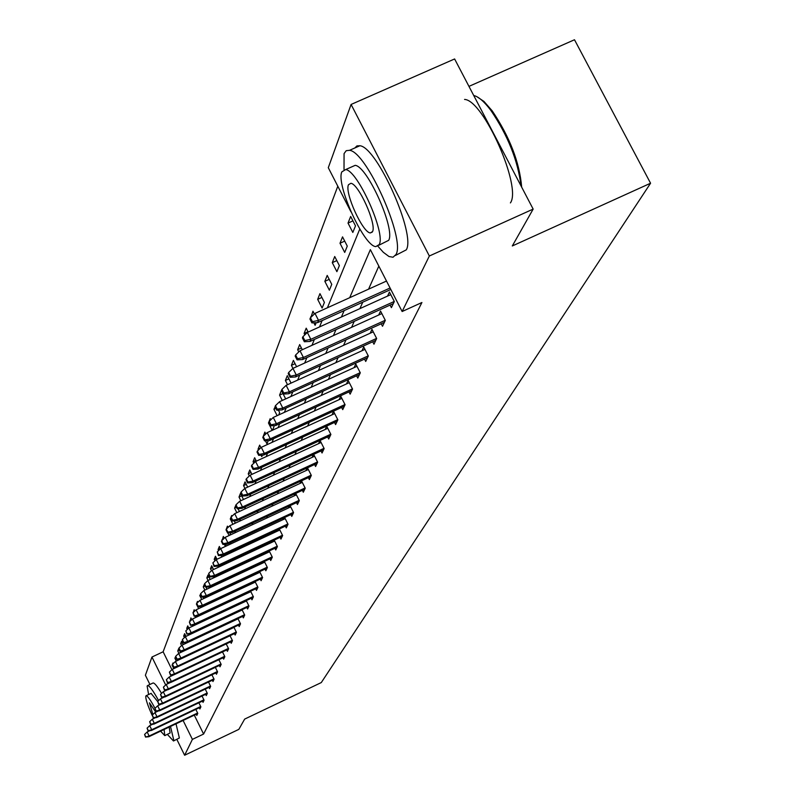 <?xml version="1.0" encoding="UTF-8"?>
<svg xmlns="http://www.w3.org/2000/svg" width="795" height="795" viewBox="0 0 795 795"><rect width="100%" height="100%" fill="white"/><g stroke="black" fill="none" stroke-linecap="round" stroke-linejoin="round"><path stroke-width="1.19" d="M468.951 86.377L574.497 39.75L650.568 183.228L321.289 682.567L244.651 719.097L238.838 729.373L184.619 755.25L176.838 739.39M149.907 684.465L145.386 675.243L151.954 657.038L165.678 684.972M337.805 186.209L163.134 651.781L151.954 657.038M350.993 211.887L328.295 167.705L351.092 104.453L429.35 256L402.141 311.511L370.371 249.64L349.711 297.688M429.35 256L533.157 209.095L454.611 58.959L351.092 104.453M390.087 305.081L391.398 307.645L394.32 301.524L389.451 292.033L387.553 296.088M372.716 341.771L373.958 344.195L376.661 338.521L371.99 329.378L370.192 333.214M356.607 375.797L357.78 378.092L360.294 372.825L355.792 364.001L354.093 367.638M341.631 407.447L342.734 409.624L345.08 404.725L340.737 396.188L339.117 399.647M327.659 436.942L328.703 439.019L330.889 434.448L326.705 426.19L325.165 429.479M314.601 464.519L315.595 466.496L317.642 462.213L313.667 454.352M312.127 457.364L313.498 454.432M302.358 490.346L303.312 492.234L305.23 488.219L301.504 480.826M299.914 483.469L301.066 481.025M290.881 514.584L291.785 516.392L293.584 512.616L290.086 505.64M288.456 507.975L289.4 505.958M280.078 537.38L280.943 539.109L282.642 535.562L279.333 528.973M277.684 531.01L278.449 529.381M269.903 558.855L270.727 560.515L272.327 557.166L269.207 550.935M267.537 552.714L268.134 551.432M260.293 579.118L261.088 580.718L262.598 577.558L259.647 571.645M257.958 573.195L258.415 572.221M251.21 598.277L251.975 599.818L253.406 596.826L250.604 591.212M248.905 592.553L249.233 591.858M242.614 616.413L243.35 617.894L244.701 615.062L242.048 609.725M234.455 633.615L235.161 635.046L236.443 632.353L233.919 627.265M226.714 649.942L227.4 651.324L228.612 648.77L226.207 643.92M219.35 665.465L220.006 666.796L221.169 664.372L218.873 659.741M212.345 680.242L212.981 681.534L214.084 679.218L211.897 674.786M205.667 694.323L206.283 695.575L207.336 693.369L205.239 689.126M199.287 707.759L199.883 708.971L200.897 706.864L198.889 702.8M378.827 266.126L368.572 289.161M362.778 302.17L359.906 308.619M354.242 321.349L351.579 327.331M346.034 339.793L343.559 345.338M338.133 357.541L335.848 362.669M330.521 374.624L328.405 379.374M323.187 391.09L321.23 395.483M316.122 406.97L314.313 411.025M309.295 422.284L307.635 426.031M302.716 437.081L301.186 440.519M296.356 451.371L294.945 454.531M290.205 465.184L288.913 468.076M284.252 478.54L283.07 481.194M278.498 491.469L277.425 493.884M272.923 503.99L271.95 506.186M267.527 516.114L266.643 518.101M262.29 527.87L261.495 529.659M257.212 539.258L256.497 540.868M252.293 550.319L251.657 551.75M247.513 561.051L246.957 562.313M242.873 571.466L242.386 572.579M238.371 581.592L237.944 582.556M233.988 591.43L233.621 592.245M229.735 600.99L229.427 601.676M225.591 610.292L225.343 610.848M194.298 715.152L203.6 734.043L421.916 302.517L402.141 311.511M196.206 714.248L196.802 715.44L197.786 713.383L195.818 709.398M202.437 701.12L203.043 702.353L204.077 700.196L202.029 696.042M208.966 687.367L209.592 688.639L210.665 686.383L208.529 682.04M215.803 672.938L216.449 674.259L217.582 671.884L215.346 667.353M222.988 657.803L223.653 659.154L224.846 656.67L222.501 651.93M230.53 641.883L231.236 643.284L232.478 640.671L230.013 635.702M238.48 625.128L239.206 626.579L240.517 623.827L237.934 618.609M246.848 607.469L247.603 608.98L248.994 606.068L246.271 600.593M244.562 601.835L244.83 601.268M255.692 588.827L256.467 590.397L257.938 587.326L255.066 581.562M253.367 583.003L253.754 582.179M265.023 569.131L265.838 570.76L267.388 567.511L264.357 561.439M262.678 563.098L263.205 561.976M274.911 548.272L275.766 549.971L277.405 546.523L274.196 540.113M272.536 542.021L273.212 540.57M285.395 526.151L286.279 527.92L288.029 524.263L284.63 517.485M282.99 519.672L283.835 517.853M296.535 502.649L297.459 504.497L299.317 500.611L295.7 493.427M294.1 495.911L295.144 493.695M308.38 477.636L309.354 479.574L311.332 475.43L307.486 467.798M305.926 470.63L307.178 467.947M321.021 450.964L322.045 452.991L324.151 448.559L320.057 440.45M318.537 443.66L320.037 440.46M334.526 422.443L335.599 424.58L337.865 419.84L333.602 411.442L332.022 414.821M348.985 391.905L350.128 394.141L352.553 389.063L348.13 380.378L346.471 383.925M364.517 359.102L365.72 361.457L368.323 355.991L363.742 347.008L361.993 350.744M381.232 323.784L382.514 326.268L385.327 320.375L380.547 311.064L378.708 315.009M533.157 209.095L512.298 245.963L650.568 183.228M203.6 734.043L192.4 739.38L184.619 755.25M197.299 624.005L197.528 623.449M201.006 614.992L201.284 614.316M204.822 605.73L205.15 604.925M208.737 596.21L209.125 595.266M212.772 586.412L213.219 585.319M216.916 576.325L217.423 575.083M221.189 565.951L221.765 564.539M225.581 555.258L226.237 553.678M230.113 544.247L230.838 542.478M234.783 532.889L235.588 530.931M239.603 521.182L240.497 519.016M244.582 509.088L245.556 506.713M249.71 496.617L250.783 494.013M255.016 483.728L256.179 480.876M260.492 470.411L261.774 467.301M266.156 456.638L267.547 453.259M272.019 442.388L273.53 438.711M278.091 427.64L279.731 423.656M284.372 412.357L286.15 408.044M290.891 396.516L292.808 391.846M297.648 380.09L299.725 375.041M304.664 363.047L306.91 357.591M311.948 345.338L314.373 339.455M319.52 326.924L322.134 320.584M327.401 307.784L359.787 229.059M183.108 720.469L192.4 739.38M344.156 310.606L341.403 317.006M335.977 329.647L333.423 335.579M328.106 347.952L325.741 353.447M320.534 365.561L318.348 370.659M313.24 382.514L311.213 387.235M306.224 398.861L304.346 403.214M299.447 414.612L297.718 418.637M292.908 429.817L291.318 433.523M286.597 444.494L285.137 447.903M280.506 458.665L279.154 461.806M274.613 472.379L273.381 475.251M268.919 485.626L267.786 488.259M263.403 498.455L262.37 500.85M258.067 510.877L257.123 513.053M252.889 522.901L252.045 524.879M247.881 534.568L247.116 536.347M243.022 545.867L242.336 547.467M238.301 556.838L237.695 558.259M233.73 567.481L233.183 568.743M229.288 577.816L228.811 578.919M224.965 587.853L224.558 588.807M220.772 597.611L220.424 598.426M216.697 607.102L216.399 607.778M212.732 616.324L212.494 616.88M163.134 651.781L171.929 669.668M355.494 225.879L352.821 232.448L348.021 223.087L350.665 216.459L355.494 225.879M347.276 246.112L344.712 252.432L340.002 243.24L342.536 236.87L347.276 246.112M339.366 265.59L336.891 271.671L332.28 262.648L334.725 256.507L339.366 265.59M331.753 284.342L329.368 290.205L324.847 281.331L327.202 275.418L331.753 284.342M324.41 302.408L322.114 308.062L317.672 299.347L319.948 293.643L324.41 302.408M316.181 322.691L315.118 325.294L313.856 322.8M311.014 317.215L312.952 311.223L314.363 313.995M304.803 334.894L304.088 333.493L306.204 328.186L308.172 332.072M298.781 351.937L297.648 349.691L299.685 344.563L302.299 349.721M373.243 331.823L292.938 368.383L291.417 365.342L293.385 360.383L296.595 366.714M287.532 384.71L285.395 380.467L287.303 375.677L291.059 383.101M282.265 400.461L279.572 395.115L281.41 390.474L285.425 398.414L285.127 399.16M278.409 410.131L279.661 412.615L278.707 414.95M277.147 415.666L273.927 409.286L275.925 405.202M273.709 425.623L274.076 426.359L272.526 430.194M272.168 430.353L268.472 423.01L270.201 418.657L270.787 419.83M268.293 440.609L266.971 443.858L265.431 440.798M263.234 436.425L264.854 432.083L265.798 433.961M262.4 455.128L261.784 456.638L261.068 455.217M258.464 450.03L258.047 449.195L259.667 445.111L260.949 447.645M253.824 463.207L253.068 461.696L254.648 457.731L256.358 461.15M249.312 475.966L248.239 473.83L249.769 469.984L251.955 474.347M244.939 488.378L243.558 485.606L245.039 481.869L247.672 487.116M240.835 500.721L239.007 497.044L240.448 493.417L243.489 499.489M236.84 512.676L234.585 508.154L236.036 504.736M239.404 511.483L238.013 508.681M234.316 520.874L235.072 522.404L234.634 523.478M232.935 524.273L230.282 518.956L231.643 515.528L232.001 516.243M230.689 532.68L229.894 535.164M229.119 535.522L227.807 532.898M226.138 529.54L227.43 526.131L228.066 527.413M226.227 544.187L225.353 546.344L224.349 544.327M222.272 540.143L223.325 536.436L224.24 538.265M221.696 555.357L221.348 556.202L220.96 555.417M218.585 550.637L218.078 549.623L219.34 546.463L220.493 548.798M214.988 560.823L214.223 559.302L215.455 556.232L216.965 559.273M211.47 570.74L210.476 568.733L211.669 565.732L213.547 569.508M208.081 580.449L206.819 577.915L207.982 574.994L210.198 579.466M204.871 590.099L203.262 586.859L204.424 584.087M206.929 589.135L205.965 587.177M201.721 599.49L199.793 595.584L201.095 593.219M203.739 598.546L202.973 597.015M200.052 606.575L200.4 607.797M198.651 608.622L196.405 604.091L197.478 601.388L197.915 602.262M197.12 615.877L196.643 617.039M195.64 617.506L194.924 616.065M193.215 612.597L194.149 609.745L194.805 611.067M193.414 624.999L192.996 626.023M192.688 626.162L192.171 625.108M190.214 621.143L190.909 617.904L191.774 619.653M187.282 629.481L186.736 628.378L187.739 625.874L188.803 628.02M184.41 637.6L183.665 636.099L184.639 633.645L186 636.388M181.598 645.52L180.674 643.632L181.628 641.237L183.267 644.566M178.895 653.331L177.742 650.986L178.676 648.65L180.584 652.536M176.311 661.082L174.88 658.181L175.884 656.084M177.961 660.297L177.454 659.284M173.777 668.645L172.078 665.206L172.972 662.97L173.26 663.557M175.387 667.88L175.049 667.184M175.934 657.684L174.88 658.181M179.431 650.191L177.742 650.986M182.403 642.817L180.674 643.632M185.444 635.265L183.665 636.099M188.554 627.523L186.736 628.378M191.744 619.603L189.886 620.478M193.761 612.08L193.106 612.389M200.767 595.127L199.793 595.584M205.14 585.985L203.262 586.859M208.936 576.922L206.819 577.915M212.653 567.719L210.476 568.733M216.459 558.259L214.223 559.302M220.374 548.56L218.078 549.623M223.425 539.03L222.034 539.676M231.107 518.579L230.282 518.956M236.513 507.26L234.585 508.154M241.65 495.822L239.007 497.044M246.281 484.344L243.558 485.606M251.051 472.538L248.239 473.83M255.97 460.365L253.068 461.696M260.512 448.062L258.047 449.195M269.028 422.751L268.472 423.01M275.895 408.382L273.927 409.286M282.97 393.555L279.572 395.115M288.913 378.867L285.395 380.467M295.064 363.683L291.417 365.342M301.414 347.972L297.648 349.691M308.003 331.724L304.088 333.493M312.197 316.072L310.766 316.718M321.886 297.449L317.672 299.347M329.209 279.363L324.847 281.331M336.822 260.601L332.28 262.648M344.722 241.123L340.002 243.24M352.93 220.891L348.021 223.087M149.977 730.625L147.155 731.966L149.142 736.021L197.597 713.016M145.684 736.677L144.591 734.431L145.525 737.074L149.142 736.021L148.844 736.736L197.707 713.532M147.155 731.966L144.591 734.431M145.525 737.074L148.844 736.736M158.622 700.594C153.117 690.626 149.44 685.618 147.592 685.568L147.125 686.045L148.605 694.542M167.367 734.401L173.479 740.99L173.867 740.602L170.498 726.451M173.618 740.92L179.362 737.989L176.023 723.828M169.176 727.087L170.12 732.95L164.883 735.584M155.005 708.335C150.593 700.057 147.632 695.854 146.131 695.714L145.813 696.052C145.455 698.696 147.562 705.145 152.163 715.401M153.316 717.875L153.644 718.551M160.59 731.162L164.774 735.633L164.098 729.492M155.78 712.171L149.43 702.81L152.879 714.536M156.724 711.724L156.426 711.128M151.06 693.389L157.678 701.538M159.199 704.261L159.547 704.907M161.564 693.399C157.35 686.333 154.518 682.855 153.077 682.975L152.888 683.064M377.913 246.231L383.319 252.293L388.993 256.527L393.018 257.242L395.99 254.489C405.659 239.414 366.644 151.795 349.552 150.315L346.222 150.682L344.066 153.614L344.016 169.554M395.463 255.443L406.275 249.859C416.123 234.714 377.148 147.145 359.897 145.743L356.935 145.912L354.828 147.979M351.658 166.9L355.166 165.35C367.409 166.254 395.532 229.189 388.685 240.309L378.847 245.258M341.84 171.869C335.709 184.271 363.981 246.4 375.836 246.609L379.215 244.562C385.943 233.492 357.79 170.528 345.656 169.564L341.84 171.869M372.547 231.603C376.82 224.309 358.664 183.824 350.873 183.297L348.468 184.748C344.444 192.589 362.649 232.726 370.321 232.945L372.547 231.603M510.41 202.914C522.017 187.054 483.499 100.021 464.558 99.425M521.033 185.921C517.883 160.55 507.836 135.408 490.913 110.465C484.215 101.551 478.481 96.563 473.721 95.499M476.781 96.632L483.956 101.432L492.204 110.853C509.694 136.889 519.523 162.329 521.689 187.163M152.72 724.215L149.689 725.656L151.696 729.75L200.708 706.497M148.208 730.416L147.085 728.141L148.039 730.824L151.696 729.75L151.398 730.486L200.807 707.033M149.689 725.656L147.085 728.141M148.039 730.824L151.398 730.486M155.532 717.646L152.282 719.187L154.31 723.341L203.888 699.829M150.782 724.006L149.649 721.711L150.613 724.424L154.31 723.341L154.001 724.086L203.987 700.385M152.282 719.187L149.649 721.711M150.613 724.424L154.001 724.086M158.414 710.929L154.936 712.578L156.983 716.772L207.147 693.002M153.415 717.458L152.272 715.122L153.236 717.875L156.983 716.772L156.675 717.537L207.237 693.578M154.936 712.578L152.272 715.122M153.236 717.875L156.675 717.537M161.365 704.042L157.648 705.801L159.725 710.044L210.486 686.015M156.108 710.74L154.955 708.385L155.939 711.177L159.725 710.044L159.407 710.829L210.556 686.612M157.648 705.801L154.955 708.385M155.939 711.177L159.407 710.829M164.386 696.996L160.431 698.865L162.538 703.158L213.905 678.851M158.871 703.863L157.698 701.478L158.692 704.31L162.538 703.158L162.21 703.963L213.964 679.477M160.431 698.865L157.698 701.478M158.692 704.31L162.21 703.963M167.497 689.762L163.273 691.759L165.41 696.102L217.403 671.527M161.703 696.818L160.52 694.403L161.524 697.275L165.41 696.102L165.072 696.927L217.452 672.163M163.273 691.759L160.52 694.403M161.524 697.275L165.072 696.927M170.686 682.358L166.195 684.475L168.361 688.877L220.99 664.014M164.605 689.593L163.402 687.148L164.416 690.06L168.361 688.877L168.013 689.712L221.03 664.67M166.195 684.475L163.402 687.148M164.416 690.06L168.013 689.712M173.956 674.766L169.186 677.012L171.382 681.464L224.667 656.312M167.576 682.19L166.364 679.715L167.387 682.676L171.382 681.464L171.024 682.329L224.687 656.998M169.186 677.012L166.364 679.715M167.387 682.676L171.024 682.329M226.217 643.93L172.257 669.36L174.473 673.862L228.433 648.412M170.627 674.597L169.395 672.103L170.428 675.094L174.473 673.862L174.115 674.746L228.443 649.127M172.257 669.36L169.395 672.103M170.428 675.094L174.115 674.746M230.053 635.771L175.407 661.5L177.653 666.061L232.309 640.313M173.757 666.816L172.505 664.282L173.548 667.323L177.653 666.061L177.285 666.975L232.299 641.048M175.407 661.5L172.505 664.282M173.548 667.323L177.285 666.975M233.988 627.414L178.636 653.45L180.912 658.061L236.274 632.005M176.967 658.826L175.695 656.263L176.758 659.343L180.912 658.061L180.535 658.995L236.254 632.77M178.636 653.45L175.695 656.263M176.758 659.343L180.535 658.995M238.033 618.828L181.956 645.182L184.261 649.853L240.348 623.479M180.256 650.628L178.974 648.034L180.038 651.165L184.261 649.853L183.874 650.817L240.309 624.264M181.956 645.182L178.974 648.034M180.038 651.165L183.874 650.817M242.187 610.004L185.354 636.686L187.7 641.426L244.522 614.724M183.635 642.211L182.343 639.577L183.416 642.757L187.7 641.426L187.292 642.41L244.472 615.539M185.354 636.686L182.343 639.577M183.416 642.757L187.292 642.41M246.45 600.95L188.852 627.961L191.227 632.76L248.825 605.73M187.113 633.565L185.792 630.902L186.885 634.122L191.227 632.76L190.81 633.774L248.746 606.575M188.852 627.961L185.792 630.902M186.885 634.122L190.81 633.774M250.823 591.649L192.45 619.007L194.855 623.866L253.237 596.489M190.681 624.681L189.349 621.978L190.452 625.258L194.855 623.866L194.427 624.91L253.148 597.373M192.45 619.007L189.349 621.978M190.452 625.258L194.427 624.91M255.324 582.089L196.146 609.795L198.581 614.724L257.769 586.988M194.348 615.549L192.996 612.806L194.109 616.135L198.581 614.724L198.144 615.787L257.659 587.903M196.146 609.795L192.996 612.806M194.109 616.135L198.144 615.787M259.955 572.261L199.942 600.324L202.417 605.313L262.429 577.23M198.124 606.158L196.753 603.375L197.876 606.764L198.124 606.158L202.417 605.313L201.97 606.416L262.3 578.174M199.942 600.324L196.753 603.375M197.876 606.764L201.97 606.416M264.715 562.144L203.848 590.576L206.352 595.644L267.229 567.183M202 596.498L200.608 593.676L201.751 597.125L202 596.498L206.352 595.644L205.895 596.777L267.08 568.167M203.848 590.576L200.608 593.676M201.751 597.125L205.895 596.777M269.614 551.74L207.863 580.549L210.417 585.686L272.168 556.848M205.994 586.551L204.583 583.699L205.736 587.197L205.994 586.551L210.417 585.686L209.94 586.849L271.989 557.871M207.863 580.549L204.583 583.699M205.736 587.197L209.94 586.849M274.663 541.037L212.007 570.224L214.59 575.441L277.256 546.215M210.109 576.315L208.668 573.424L209.84 576.981L210.109 576.315L214.59 575.441L214.103 576.633L277.048 547.278M212.007 570.224L208.668 573.424M209.84 576.981L214.103 576.633M279.85 530.007L216.27 559.591L218.893 564.877L282.483 535.254M214.342 565.772L212.881 562.84L214.064 566.457L214.342 565.772L218.893 564.877L218.396 566.11L282.255 536.357M216.27 559.591L212.881 562.84M214.064 566.457L218.396 566.11M285.206 518.638L220.662 548.639L223.325 553.996L287.879 523.965M218.705 554.91L217.224 551.939L218.426 555.616L218.705 554.91L223.325 553.996L222.809 555.268L287.621 525.117M220.662 548.639L217.224 551.939M218.426 555.616L222.809 555.268M290.722 506.922L225.194 537.341L227.897 542.786L293.444 512.328M223.206 543.71L221.706 540.689L221.408 541.425L222.918 544.446L223.206 543.71L227.897 542.786L227.37 544.098L293.156 513.52M225.194 537.341L221.706 540.689M222.918 544.446L227.37 544.098M296.416 494.838L229.864 525.694L232.617 531.219L299.178 500.333M227.847 532.163L226.317 529.092L226.018 529.848L227.549 532.918L227.847 532.163L232.617 531.219L232.061 532.57L298.86 501.575M229.864 525.694L226.317 529.092M227.549 532.918L232.061 532.57M302.289 482.376L234.684 513.669L237.476 519.284L305.091 487.951M232.637 520.248L231.077 517.128L230.769 517.913L232.319 521.023L232.637 520.248L237.476 519.284L236.91 520.675L304.743 489.243M234.684 513.669L231.077 517.128M232.319 521.023L236.91 520.675M308.351 469.507L239.653 501.267L242.505 506.962L311.203 475.172M237.576 507.935L235.996 504.775L235.678 505.58L237.258 508.74L237.576 507.935L242.505 506.962L241.918 508.403L310.815 476.513M239.653 501.267L235.996 504.775M237.258 508.74L241.918 508.403M314.611 456.221L244.8 488.448L247.692 494.232L317.513 461.965M242.684 495.225L241.074 492.016L240.746 492.85L242.356 496.06L242.684 495.225L247.692 494.232L247.086 495.722L317.086 463.366M244.8 488.448L241.074 492.016M242.356 496.06L247.086 495.722M321.081 442.487L250.107 475.191L253.048 481.074L324.032 448.32M247.961 482.098L246.321 478.828L245.983 479.683L247.613 482.953L247.961 482.098L253.048 481.074L252.422 482.615L323.575 449.781M250.107 475.191L246.321 478.828M247.613 482.953L252.422 482.615M327.769 428.286L255.602 461.498L258.594 467.47L330.78 434.219M253.416 468.513L251.757 465.194L251.399 466.079L253.058 469.398L253.416 468.513L258.594 467.47L257.948 469.06L330.273 435.74M255.602 461.498L251.757 465.194M253.058 469.398L257.948 469.06M334.695 413.599L261.287 447.317L264.338 453.398L337.756 419.631M259.061 454.452L257.371 451.083L257.004 451.997L258.693 455.366L259.061 454.452L264.338 453.398L263.662 455.048L337.209 421.211M261.287 447.317L257.371 451.083M258.693 455.366L263.662 455.048M341.86 398.394L267.17 432.649L270.27 438.82L344.98 404.526M264.904 439.903L263.185 436.475L262.807 437.429L264.526 440.857L264.904 439.903L270.27 438.82L269.575 440.529L344.384 406.175M267.17 432.649L263.185 436.475M264.526 440.857L269.575 440.529M349.283 382.643L273.261 417.445L276.431 423.725L352.453 388.884M270.966 424.828L269.207 421.34L268.809 422.334L270.568 425.812L270.966 424.828L276.431 423.725L275.706 425.494L351.807 390.613M273.261 417.445L269.207 421.34M270.568 425.812L275.706 425.494M356.975 366.316L279.582 401.694L282.801 408.083L360.215 372.666M277.236 409.206L275.448 405.659L275.04 406.682L276.829 410.23L277.236 409.206L282.801 408.083L282.056 409.912L359.509 374.475M279.582 401.694L275.448 405.659M276.829 410.23L282.056 409.912M364.955 349.393L286.13 385.346L289.42 391.846L368.254 355.852M283.745 393.008L281.927 389.391L281.5 390.454L283.328 394.062L283.745 393.008L289.42 391.846L288.645 393.754L367.499 357.74M286.13 385.346L281.927 389.391M283.328 394.062L288.645 393.754M288.645 372.507L288.207 373.61L290.066 377.277L290.503 376.184L288.645 372.507L292.938 368.383L296.287 375.002L376.601 338.402M290.503 376.184L296.287 375.002L295.482 376.979L375.777 340.379M290.066 377.277L295.482 376.979M381.839 313.588L300.003 350.764L303.422 357.502L385.267 320.276M297.529 358.714L295.631 354.967L295.174 356.11L297.072 359.857L297.529 358.714L303.422 357.502L302.577 359.559L384.382 322.343M300.003 350.764L295.631 354.967M297.072 359.857L302.577 359.559M390.782 294.627L307.347 332.449L310.835 339.316L394.28 301.444M304.823 340.558L302.885 336.742L302.408 337.925L304.346 341.741L304.823 340.558L310.835 339.316L309.961 341.453L393.326 303.611M307.347 332.449L302.885 336.742M304.346 341.741L309.961 341.453M386.499 281.052L314.979 313.399L318.547 320.395L390.067 288.009M312.405 321.667L310.428 317.771L309.941 319.014L311.918 322.899L312.405 321.667L318.547 320.395L317.632 322.621L390.822 289.469M314.979 313.399L310.428 317.771M311.918 322.899L317.632 322.621M151.189 693.329L146.131 695.714M147.592 685.568L153.077 682.975M372.308 232.061L370.321 232.945M355.166 165.35L345.656 169.564M349.552 150.315L359.897 145.743M492.204 110.853L490.913 110.465"/></g></svg>
